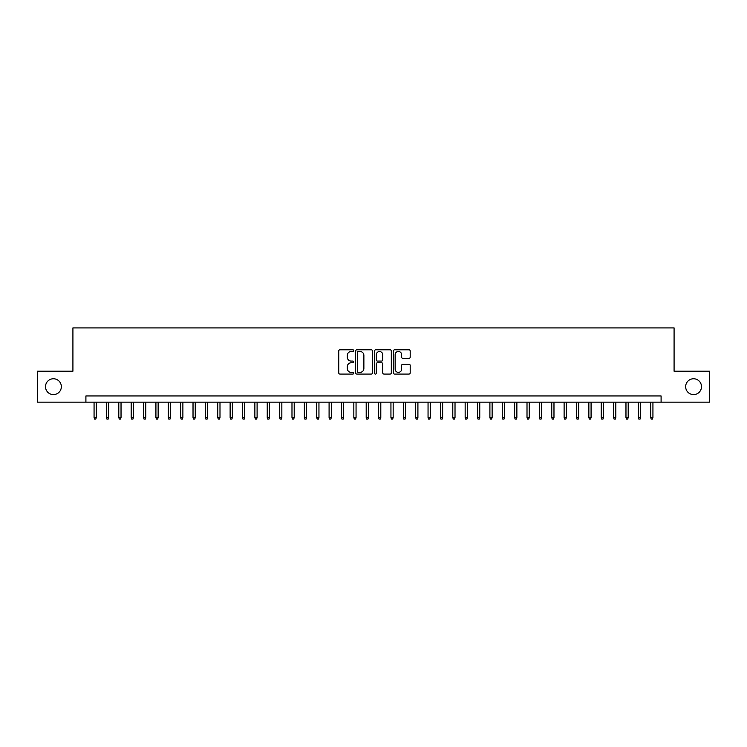 <?xml version="1.0" encoding="UTF-8"?>
<svg xmlns="http://www.w3.org/2000/svg" width="747" height="747" viewBox="0 0 747 747"><rect width="100%" height="100%" fill="white"/><g stroke="black" fill="none" stroke-linecap="round" stroke-linejoin="round"><path stroke-width="1.12" d="M353.704 350.642A0.85 0.85 0 0 0 352.855 349.792L339.96 349.792A1.214 1.214 0 0 0 338.746 351.006L338.746 372.865A1.214 1.214 0 0 0 339.96 374.079L352.855 374.079A0.85 0.85 0 0 0 353.704 373.229A0.85 0.85 0 0 0 352.855 372.38L351.193 372.38A3.884 3.884 0 0 1 347.308 368.495L347.308 366.665A3.884 3.884 0 0 1 351.193 362.781L352.855 362.781A0.85 0.85 0 0 0 353.704 361.931A0.85 0.85 0 0 0 352.855 361.081L351.193 361.081A3.884 3.884 0 0 1 347.308 357.197L347.308 355.376A3.884 3.884 0 0 1 351.193 351.492L352.855 351.492A0.85 0.85 0 0 0 353.704 350.642M685.653 386.675A7.918 7.918 0 0 0 693.571 394.593A7.918 7.918 0 0 0 701.489 386.675A7.918 7.918 0 0 0 693.571 378.757A7.918 7.918 0 0 0 685.653 386.675M45.511 386.675A7.918 7.918 0 0 0 53.429 394.593A7.918 7.918 0 0 0 61.347 386.675A7.918 7.918 0 0 0 53.429 378.757A7.918 7.918 0 0 0 45.511 386.675M408.982 358.355A1.214 1.214 0 0 0 410.196 357.141L410.196 351.006A1.214 1.214 0 0 0 408.982 349.792L394.659 349.792A1.214 1.214 0 0 0 393.445 351.006L393.445 372.865A1.214 1.214 0 0 0 394.659 374.079L408.982 374.079A1.214 1.214 0 0 0 410.196 372.865L410.196 365.451A1.214 1.214 0 0 0 408.982 364.237L402.857 364.237A1.214 1.214 0 0 0 401.643 365.451L401.643 369.13A3.249 3.249 0 0 1 398.394 372.38A3.249 3.249 0 0 1 395.144 369.13L395.144 354.741A3.249 3.249 0 0 1 398.394 351.492A3.249 3.249 0 0 1 401.643 354.741L401.643 357.141A1.214 1.214 0 0 0 402.857 358.355L408.982 358.355M85.905 402.138L37.35 402.138L37.35 371.212L72.917 371.212L72.917 327.914L674.083 327.914L674.083 371.212L709.65 371.212L709.65 402.138L661.095 402.138L661.095 395.947L85.905 395.947L85.905 402.138L661.095 402.138M372.436 351.006A1.214 1.214 0 0 0 371.222 349.792L356.898 349.792A1.214 1.214 0 0 0 355.684 351.006L355.684 372.865A1.214 1.214 0 0 0 356.898 374.079L371.222 374.079A1.214 1.214 0 0 0 372.436 372.865L372.436 351.006M375.778 349.792L390.102 349.792A1.214 1.214 0 0 1 391.316 351.006L391.316 372.865A1.214 1.214 0 0 1 390.102 374.079L383.977 374.079A1.214 1.214 0 0 1 382.763 372.865L382.763 363.994A1.214 1.214 0 0 0 381.54 362.781L377.478 362.781A1.214 1.214 0 0 0 376.264 363.994L376.264 373.229A0.85 0.85 0 0 1 375.414 374.079A0.85 0.85 0 0 1 374.564 373.229L374.564 351.006A1.214 1.214 0 0 1 375.778 349.792M358.233 351.492A0.85 0.85 0 0 0 357.383 352.341L357.383 371.53A0.85 0.85 0 0 0 358.233 372.38L359.989 372.38A3.884 3.884 0 0 0 363.873 368.495L363.873 355.376A3.884 3.884 0 0 0 359.989 351.492L358.233 351.492M382.763 354.797A3.249 3.249 0 0 0 379.513 351.557A3.249 3.249 0 0 0 376.264 354.797L376.264 359.867A1.214 1.214 0 0 0 377.478 361.081L381.54 361.081A1.214 1.214 0 0 0 382.763 359.867L382.763 354.797M96.288 417.47L95.793 419.086L94.561 419.086L94.066 417.47L96.288 417.47L96.288 402.138M94.066 417.47L94.066 402.138M108.66 417.47L108.166 419.086L106.933 419.086L106.438 417.47L108.66 417.47L108.66 402.138M106.438 417.47L106.438 402.138M121.033 417.47L120.538 419.086L119.296 419.086L118.801 417.47L121.033 417.47L121.033 402.138M118.801 417.47L118.801 402.138M133.405 417.47L132.91 419.086L131.668 419.086L131.173 417.47L133.405 417.47L133.405 402.138M131.173 417.47L131.173 402.138M145.768 417.47L145.273 419.086L144.04 419.086L143.545 417.47L145.768 417.47L145.768 402.138M143.545 417.47L143.545 402.138M158.14 417.47L157.645 419.086L156.412 419.086L155.918 417.47L158.14 417.47L158.14 402.138M155.918 417.47L155.918 402.138M170.512 417.47L170.017 419.086L168.775 419.086L168.28 417.47L170.512 417.47L170.512 402.138M168.28 417.47L168.28 402.138M182.884 417.47L182.389 419.086L181.148 419.086L180.653 417.47L182.884 417.47L182.884 402.138M180.653 417.47L180.653 402.138M195.247 417.47L194.752 419.086L193.52 419.086L193.025 417.47L195.247 417.47L195.247 402.138M193.025 417.47L193.025 402.138M207.619 417.47L207.124 419.086L205.892 419.086L205.397 417.47L207.619 417.47L207.619 402.138M205.397 417.47L205.397 402.138M219.991 417.47L219.497 419.086L218.255 419.086L217.76 417.47L219.991 417.47L219.991 402.138M217.76 417.47L217.76 402.138M232.364 417.47L231.869 419.086L230.627 419.086L230.132 417.47L232.364 417.47L232.364 402.138M230.132 417.47L230.132 402.138M244.727 417.47L244.232 419.086L242.999 419.086L242.504 417.47L244.727 417.47L244.727 402.138M242.504 417.47L242.504 402.138M257.099 417.47L256.604 419.086L255.371 419.086L254.876 417.47L257.099 417.47L257.099 402.138M254.876 417.47L254.876 402.138M269.471 417.47L268.976 419.086L267.734 419.086L267.239 417.47L269.471 417.47L269.471 402.138M267.239 417.47L267.239 402.138M281.843 417.47L281.348 419.086L280.106 419.086L279.611 417.47L281.843 417.47L281.843 402.138M279.611 417.47L279.611 402.138M294.206 417.47L293.711 419.086L292.479 419.086L291.984 417.47L294.206 417.47L294.206 402.138M291.984 417.47L291.984 402.138M306.578 417.47L306.083 419.086L304.851 419.086L304.356 417.47L306.578 417.47L306.578 402.138M304.356 417.47L304.356 402.138M318.95 417.47L318.455 419.086L317.214 419.086L316.719 417.47L318.95 417.47L318.95 402.138M316.719 417.47L316.719 402.138M331.323 417.47L330.828 419.086L329.586 419.086L329.091 417.47L331.323 417.47L331.323 402.138M329.091 417.47L329.091 402.138M343.685 417.47L343.19 419.086L341.958 419.086L341.463 417.47L343.685 417.47L343.685 402.138M341.463 417.47L341.463 402.138M356.058 417.47L355.563 419.086L354.33 419.086L353.835 417.47L356.058 417.47L356.058 402.138M353.835 417.47L353.835 402.138M368.43 417.47L367.935 419.086L366.693 419.086L366.198 417.47L368.43 417.47L368.43 402.138M366.198 417.47L366.198 402.138M380.802 417.47L380.307 419.086L379.065 419.086L378.57 417.47L380.802 417.47L380.802 402.138M378.57 417.47L378.57 402.138M393.165 417.47L392.67 419.086L391.437 419.086L390.942 417.47L393.165 417.47L393.165 402.138M390.942 417.47L390.942 402.138M405.537 417.47L405.042 419.086L403.81 419.086L403.315 417.47L405.537 417.47L405.537 402.138M403.315 417.47L403.315 402.138M417.909 417.47L417.414 419.086L416.172 419.086L415.677 417.47L417.909 417.47L417.909 402.138M415.677 417.47L415.677 402.138M430.281 417.47L429.786 419.086L428.545 419.086L428.05 417.47L430.281 417.47L430.281 402.138M428.05 417.47L428.05 402.138M442.644 417.47L442.149 419.086L440.917 419.086L440.422 417.47L442.644 417.47L442.644 402.138M440.422 417.47L440.422 402.138M455.016 417.47L454.521 419.086L453.289 419.086L452.794 417.47L455.016 417.47L455.016 402.138M452.794 417.47L452.794 402.138M467.389 417.47L466.894 419.086L465.652 419.086L465.157 417.47L467.389 417.47L467.389 402.138M465.157 417.47L465.157 402.138M479.761 417.47L479.266 419.086L478.024 419.086L477.529 417.47L479.761 417.47L479.761 402.138M477.529 417.47L477.529 402.138M492.124 417.47L491.629 419.086L490.396 419.086L489.901 417.47L492.124 417.47L492.124 402.138M489.901 417.47L489.901 402.138M504.496 417.47L504.001 419.086L502.768 419.086L502.273 417.47L504.496 417.47L504.496 402.138M502.273 417.47L502.273 402.138M516.868 417.47L516.373 419.086L515.131 419.086L514.636 417.47L516.868 417.47L516.868 402.138M514.636 417.47L514.636 402.138M529.24 417.47L528.745 419.086L527.503 419.086L527.008 417.47L529.24 417.47L529.24 402.138M527.008 417.47L527.008 402.138M541.603 417.47L541.108 419.086L539.876 419.086L539.381 417.47L541.603 417.47L541.603 402.138M539.381 417.47L539.381 402.138M553.975 417.47L553.48 419.086L552.248 419.086L551.753 417.47L553.975 417.47L553.975 402.138M551.753 417.47L551.753 402.138M566.347 417.47L565.852 419.086L564.611 419.086L564.116 417.47L566.347 417.47L566.347 402.138M564.116 417.47L564.116 402.138M578.72 417.47L578.225 419.086L576.983 419.086L576.488 417.47L578.72 417.47L578.72 402.138M576.488 417.47L576.488 402.138M591.082 417.47L590.588 419.086L589.355 419.086L588.86 417.47L591.082 417.47L591.082 402.138M588.86 417.47L588.86 402.138M603.455 417.47L602.96 419.086L601.727 419.086L601.232 417.47L603.455 417.47L603.455 402.138M601.232 417.47L601.232 402.138M615.827 417.47L615.332 419.086L614.09 419.086L613.595 417.47L615.827 417.47L615.827 402.138M613.595 417.47L613.595 402.138M628.199 417.47L627.704 419.086L626.462 419.086L625.967 417.47L628.199 417.47L628.199 402.138M625.967 417.47L625.967 402.138M640.562 417.47L640.067 419.086L638.834 419.086L638.34 417.47L640.562 417.47L640.562 402.138M638.34 417.47L638.34 402.138M652.934 417.47L652.439 419.086L651.207 419.086L650.712 417.47L652.934 417.47L652.934 402.138M650.712 417.47L650.712 402.138"/></g></svg>
